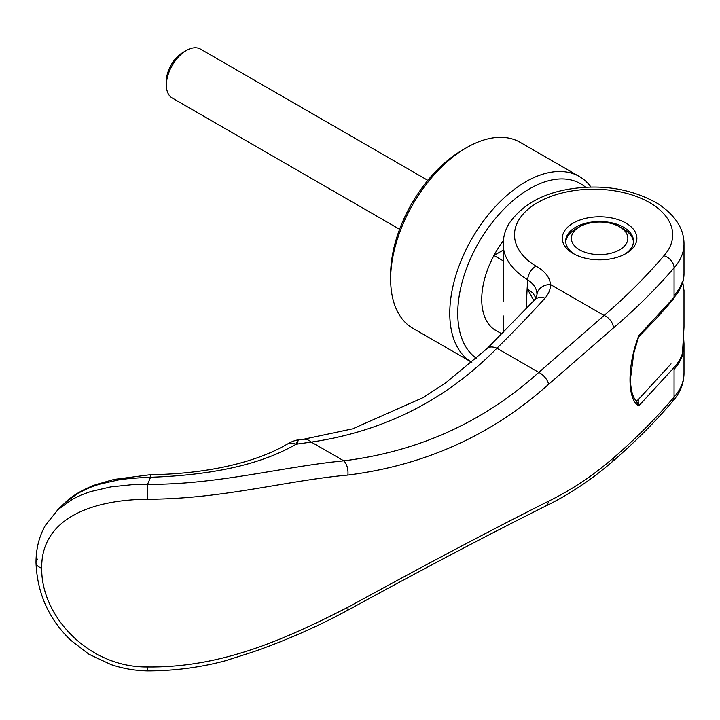 <?xml version="1.0" encoding="UTF-8"?>
<svg xmlns="http://www.w3.org/2000/svg" width="720" height="720" viewBox="0 0 720 720"><rect width="100%" height="100%" fill="white"/><g stroke="black" fill="none" stroke-linecap="round" stroke-linejoin="round"><path stroke-width="1.08" d="M503.199 260.838L493.938 255.492A67.797 39.141 -60 0 1 503.352 240.705A67.797 39.141 -60 0 0 481.734 299.448A67.797 39.141 -60 0 0 495.774 330.489A67.797 39.141 -60 0 1 493.938 329.31L501.993 333.963M682.758 282.249L684 290.583M579.618 226.791A28.251 16.308 180 0 1 619.569 226.791L619.569 226.791A28.251 16.308 180 0 1 619.569 249.858A28.251 16.308 180 0 1 579.618 249.858A28.251 16.308 180 0 1 579.618 226.791L575.622 229.095A33.903 19.575 0 0 0 565.731 242.019M623.565 229.095L619.569 226.791L623.565 229.095A33.903 19.575 0 0 1 633.456 242.019M427.833 180.351L200.475 49.086A28.251 16.308 120 0 0 186.354 50.49L182.889 52.488A23.355 13.482 -60 0 0 166.374 81.09L166.374 85.086A28.251 16.308 120 0 0 172.224 98.019L399.582 229.284M186.354 50.49A28.251 16.308 120 0 0 166.374 85.086M503.199 250.155L493.938 255.492M497.718 331.488A67.797 39.141 -60 0 1 495.774 330.489A67.797 39.141 -60 0 0 497.718 331.488M682.335 281.745A90.405 52.191 180 0 1 674.073 295.551M674.073 369.36A90.405 52.191 0 0 0 682.335 355.554L684 327.132L684 290.223M579.357 176.499A107.352 61.983 -60 0 0 496.629 205.254A107.352 61.983 -60 0 0 449.775 313.29A107.352 61.983 -60 0 0 471.843 362.34L412.875 328.293A107.352 61.983 -60 0 1 390.645 279.153L390.645 274.536A101.7 58.716 -60 0 1 462.555 149.985L466.551 147.672A107.352 61.983 -60 0 1 520.227 142.362L579.357 176.499A107.352 61.983 -60 0 1 591.03 187.146M390.645 279.153A107.352 61.983 -60 0 1 466.551 147.672M476.442 358.335A101.7 58.716 -60 0 1 457.758 313.29A101.7 58.716 -60 0 1 505.746 207.279A101.7 58.716 -60 0 1 585.666 187.335M674.073 367.515A90.405 52.191 180 0 0 684 343.737L684 373.257L683.181 381.105C681.525 388.602 677.952 395.424 672.471 401.571L674.064 397.458L674.073 367.515L638.784 405.855C627.093 399.483 627.093 365.778 638.784 335.646L674.073 297.396L674.073 267.867C656.064 288.783 635.868 308.799 613.467 327.924L548.604 384.309C491.877 435.087 424.971 465.336 347.868 475.074C286.056 480.582 222.462 499.095 147.69 499.239C88.713 499.815 40.914 520.209 41.724 568.197C40.905 615.888 88.524 667.791 147.717 666.972C222.498 667.845 286.083 638.703 347.868 607.311C424.989 565.029 491.895 529.65 548.604 501.183C571.383 490.032 593.01 475.614 613.467 457.947C635.868 438.543 656.064 418.239 674.073 397.035A90.405 52.191 -0 0 0 684 373.257A90.405 52.191 -0 0 0 684 373.248M624.708 254.241A33.903 19.575 0 0 0 633.492 241.092A33.903 19.575 0 0 0 623.565 227.25A33.903 19.575 0 0 0 575.622 227.25A33.903 19.575 0 0 0 565.695 241.092A33.903 19.575 0 0 0 574.479 254.241M573.219 223.101A37.287 21.528 180 0 1 625.959 223.101A37.287 21.528 180 0 1 625.959 253.548L625.959 253.548A37.287 21.528 180 0 1 573.219 253.548A37.287 21.528 180 0 1 573.219 223.101M674.073 297.396A90.405 52.191 180 0 0 684 273.618L684 244.089A90.396 52.191 180 0 1 684 244.089A90.396 52.191 180 0 1 674.073 267.867A11.304 8.271 -139.5 0 0 663.939 255.753A79.101 45.666 0 0 0 643.329 199.35A79.101 45.666 0 0 0 643.05 199.224A79.101 45.666 0 0 0 626.247 193.266A79.101 45.666 0 0 0 623.232 192.519A79.101 45.666 0 0 0 606.051 189.765A79.101 45.666 0 0 0 601.965 189.45A79.101 45.666 0 0 0 584.559 189.495A79.101 45.666 0 0 0 580.482 189.828A79.101 45.666 0 0 0 563.337 192.672A79.101 45.666 0 0 0 560.34 193.428A79.101 45.666 0 0 0 543.483 199.53A79.101 45.666 0 0 0 535.977 266.148C545.004 271.233 549.837 277.362 550.476 284.544C550.512 289.386 548.703 293.922 545.022 298.143C530.145 314.622 514.107 331.317 496.899 348.228L538.785 372.411C483.66 422.019 418.662 451.494 343.791 460.845C282.096 466.749 217.359 484.821 147.645 484.335L133.173 484.587L110.943 486.864L90.567 491.589L81.297 494.973L72.657 499.113L57.888 509.652L45.279 525.555C39.141 536.373 36.045 548.694 36 562.518L36 562.518A11.304 6.525 180 0 1 37.611 559.161M533.961 300.618L527.139 288.639L526.131 308.979M535.95 298.116L533.007 293.112L527.139 288.639A944.847 558.45 58.3 0 1 527.742 279.846C533.97 284.121 537.039 289.026 536.967 294.57L536.904 295.47M663.939 255.753C646.227 276.48 626.283 296.388 604.089 315.495L538.785 372.411A11.304 5.958 -131.8 0 1 548.604 384.309M347.868 475.074A11.304 5.895 -97 0 0 343.791 460.845L311.292 442.089C384.174 431.316 446.04 400.032 496.899 348.228A16.947 9.243 -133.6 0 0 487.107 348.534L445.995 382.626L423.234 397.548L352.62 428.85L303.543 439.254A27.108 14.328 -97.3 0 0 303.471 439.263M638.451 400.437L636.309 400.923L638.784 405.855L637.956 399.978L671.04 363.879M150.579 477.099L129.015 478.53L118.566 479.925L99 484.335L89.919 487.485L77.949 493.245L64.512 503.271C71.262 496.404 81.189 490.365 94.311 485.145L113.841 479.466L150.354 474.696L150.552 477.252A1225.764 224.865 -81.8 0 0 147.6 484.281M613.467 327.924A11.304 7.659 -130.7 0 0 604.089 315.495L550.476 284.544A13.563 11.07 -178.4 0 0 536.967 294.57M684 244.08C684.072 228.96 675.495 215.559 658.26 203.877C635.004 190.521 609.147 185.121 580.68 187.686C547.722 190.638 523.872 202.536 509.139 223.371C505.233 229.878 503.253 236.781 503.199 244.08A90.405 52.191 180 0 1 503.199 244.08A90.405 52.191 180 0 0 527.742 279.846A11.304 6.723 -58.5 0 1 535.977 266.148M297.468 443.016C298.71 438.615 298.26 439.02 296.118 444.213A14.688 11.646 -121.2 0 0 286.389 444.618A14.688 11.646 -121.2 0 0 286.326 444.654L290.34 442.44C293.895 440.82 296.496 439.992 298.125 439.956L303.552 439.254A27.108 14.328 -97.3 0 1 311.292 442.089L296.118 444.213C261.837 464.139 213.309 475.155 150.552 477.252M147.69 499.239L147.645 484.335M147.708 666.972L147.69 670.914C135.162 670.689 122.967 668.592 111.105 664.614L88.929 654.21L70.731 640.242C48.735 619.047 37.161 593.136 36 562.518A11.304 6.525 180 0 0 41.724 568.197M636.768 401.265C635.184 400.059 630.9 395.604 630.423 379.251L633.807 352.953L638.487 337.401L638.451 335.709M636.012 400.527L637.956 399.978M637.119 401.103L636.561 401.076M613.467 457.947A11.304 7.659 49.3 0 1 611.469 462.456A11.304 7.659 49.3 0 1 611.46 462.456C590.76 480.249 568.602 494.892 545.004 506.394L545.004 506.394C488.709 534.456 422.829 569.151 347.373 610.461L347.373 610.461C316.836 626.904 285.165 640.809 252.369 652.167L225.324 660.771C200.232 667.494 174.357 670.869 147.69 670.914M548.604 501.183A11.304 8.019 64 0 1 545.004 506.394M545.022 298.143A14.688 10.206 -137 0 0 534.591 299.934L487.107 348.534M347.868 607.311A11.304 3.069 61.6 0 1 347.373 610.461M503.199 244.089L503.199 301.527M503.199 315.819L503.199 332.757M672.534 401.49C654.48 422.622 634.122 442.944 611.469 462.456M64.512 503.271L57.159 510.345M536.904 295.443L534.591 299.934M286.389 444.618C254.241 463.293 204.525 474.012 150.354 474.696M684 343.737L683.748 339.705M638.487 337.383L639.396 335.979C651.87 323.415 661.734 312.822 668.979 304.209L673.623 298.719M682.812 282.348L684 273.708"/></g></svg>
